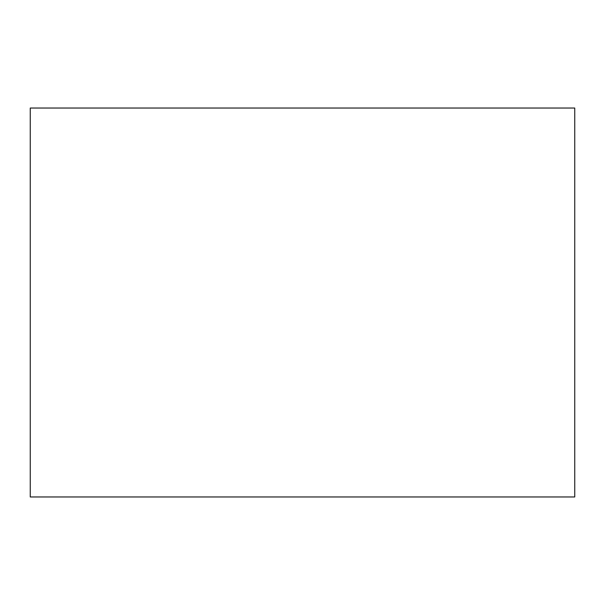 <?xml version="1.0" encoding="UTF-8"?>
<svg xmlns="http://www.w3.org/2000/svg" width="605" height="605" viewBox="0 0 605 605"><rect width="100%" height="100%" fill="white"/><g stroke="black" fill="none" stroke-linecap="round" stroke-linejoin="round"><path stroke-width="0.91" d="M574.75 108.038L574.75 496.962L30.25 496.962L30.25 108.038L574.75 108.038"/></g></svg>

